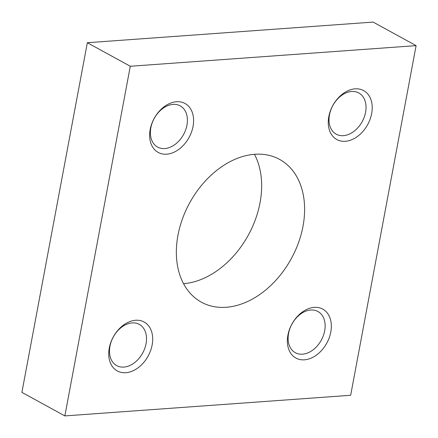<?xml version="1.0" encoding="UTF-8"?>
<svg xmlns="http://www.w3.org/2000/svg" width="438" height="438" viewBox="0 0 438 438"><rect width="100%" height="100%" fill="white"/><g stroke="black" fill="none" stroke-linecap="round" stroke-linejoin="round"><path stroke-width="0.66" d="M177.959 235.288A81.397 57.958 -61.3 0 1 279.608 159.405A81.397 57.958 -61.3 0 1 302.997 226.265A81.397 57.958 -61.3 0 1 201.349 302.149A81.397 57.958 -61.3 0 1 177.959 235.288M183.538 283.687A81.397 57.958 118.7 0 0 260.041 202.712A81.397 57.958 118.7 0 0 254.462 154.313M310.766 310.022A23.504 16.732 -61.3 0 1 317.928 311.5A23.504 16.732 -61.3 0 1 323.381 335.557A23.504 16.732 -61.3 0 1 302.499 354.189A23.504 16.732 -61.3 0 1 295.332 352.716A23.504 16.732 -61.3 0 1 289.885 328.653A23.504 16.732 -61.3 0 1 310.766 310.022M314.254 307.372A27.906 19.869 -61.3 0 1 330.783 332.048A27.906 19.869 -61.3 0 1 304.437 359.817A27.906 19.869 -61.3 0 1 287.908 335.141A27.906 19.869 -61.3 0 1 314.254 307.372M351.665 91.493A23.504 16.732 -61.3 0 1 358.826 92.971A23.504 16.732 -61.3 0 1 364.279 117.028A23.504 16.732 -61.3 0 1 343.397 135.66A23.504 16.732 -61.3 0 1 336.231 134.187A23.504 16.732 -61.3 0 1 330.778 110.124A23.504 16.732 -61.3 0 1 351.665 91.493M355.147 88.843A27.906 19.869 -61.3 0 1 371.676 113.519A27.906 19.869 -61.3 0 1 345.336 141.288A27.906 19.869 -61.3 0 1 328.807 116.612A27.906 19.869 -61.3 0 1 355.147 88.843M132.134 322.915A23.504 16.732 -61.3 0 1 139.3 324.388A23.504 16.732 -61.3 0 1 144.754 348.451A23.504 16.732 -61.3 0 1 123.866 367.082A23.504 16.732 -61.3 0 1 116.705 365.604A23.504 16.732 -61.3 0 1 111.252 341.547A23.504 16.732 -61.3 0 1 132.134 322.915M135.621 320.26A27.906 19.869 -61.3 0 1 152.15 344.941A27.906 19.869 -61.3 0 1 125.805 372.711A27.906 19.869 -61.3 0 1 109.276 348.035A27.906 19.869 -61.3 0 1 135.621 320.26M173.032 104.386A23.504 16.732 -61.3 0 1 180.199 105.859A23.504 16.732 -61.3 0 1 185.646 129.922A23.504 16.732 -61.3 0 1 164.765 148.553A23.504 16.732 -61.3 0 1 157.598 147.075A23.504 16.732 -61.3 0 1 152.15 123.018A23.504 16.732 -61.3 0 1 173.032 104.386M176.519 101.731A27.906 19.869 -61.3 0 1 193.049 126.407A27.906 19.869 -61.3 0 1 166.703 154.181A27.906 19.869 -61.3 0 1 150.174 129.506A27.906 19.869 -61.3 0 1 176.519 101.731M64.857 415.914L21.9 392.36L87.337 42.716L373.143 22.086L416.1 45.64L130.289 66.264L64.857 415.914L350.663 395.284L416.1 45.64M87.337 42.716L130.289 66.264"/></g></svg>
